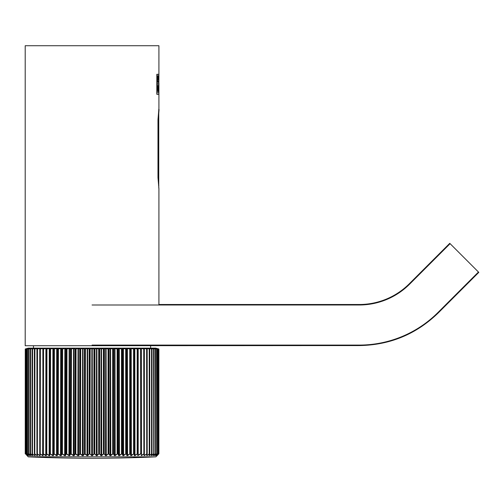 <?xml version="1.0" encoding="UTF-8"?>
<svg xmlns="http://www.w3.org/2000/svg" width="504" height="504" viewBox="0 0 504 504"><rect width="100%" height="100%" fill="white"/><g stroke="black" fill="none" stroke-linecap="round" stroke-linejoin="round"><path stroke-width="0.76" d="M158.917 90.31L158.917 83.261L157.273 83.261L158.917 83.135L158.798 81.831M156.826 94.172L156.857 74.422L158.917 74.422L158.88 81.831M150.633 348.132L150.633 345.731M33.484 348.132L33.484 345.731M158.917 304.989L158.917 188.729L157.979 177.584L157.979 119.587L158.917 108.442L158.917 94.298L156.826 94.298L156.826 74.302L158.917 74.302L158.917 45.725L25.2 45.725L25.2 345.731L359.207 345.574C389.945 345.127 416.342 334.19 438.392 312.776L478.8 272.368L450.104 243.671L409.695 284.08A71.404 71.404 0 0 1 359.207 304.989L92.056 304.989M156.826 94.298L158.917 94.298M158.917 74.302L156.826 74.302M158.785 187.898L158.917 188.729M156.857 94.172L158.917 94.172L158.917 86.839M158.829 92.226L158.873 88.906L158.741 92.226M158.407 79.361L158.407 78.863M157.752 82.102L157.752 81.604M157.273 81.604L157.273 82.102L158.042 82.102L158.042 81.604L157.349 81.604M158.521 84.426L158.521 92.887L157.387 85.365L157.273 92.723L157.273 84.092L158.382 91.615M158.464 91.615L158.464 84.426M158.697 84.426L158.829 92.723M158.861 88.408L158.892 92.723M158.647 84.426L158.836 88.408M158.212 75.713L158.212 78.863L158.653 78.863L158.697 75.713L158.697 82.102L158.653 79.361L158.136 79.361M158.212 79.361L158.136 75.713M157.733 81.604L157.733 75.713M157.639 75.713L157.639 81.604M359.207 304.989L359.207 304.504A70.913 70.913 0 0 0 409.349 283.733L409.695 284.08M409.349 283.733L449.757 243.325L450.104 243.671M158.917 345.089L359.207 345.089A111.497 111.497 0 0 0 438.045 312.43L478.454 272.021M92.056 345.089L359.207 345.089L359.207 345.574M141.983 457.292L133.636 457.399L143.407 457.349M28.117 456.763L155.812 456.851A1428.601 1428.601 0 0 1 28.306 456.851L27.084 455.616M158.023 454.444L157.116 455.647L158.886 453.732L158.886 348.989M156.87 348.484L158.565 348.989L158.565 453.732L158.565 348.989L158.565 453.732L156.87 455.332M156.372 348.484L157.91 348.989L157.903 453.732L157.91 348.989L157.903 453.732L156.372 455.093M156.889 453.846L156.92 348.989L155.541 348.491L157.802 348.989M156.92 453.732L156.92 348.989M155.578 453.802L155.604 348.989L154.394 348.491L156.769 348.989L156.914 453.732L155.541 454.873M155.604 453.732L155.604 348.989M153.94 453.745L153.959 348.982L152.92 348.491L155.402 348.989L155.585 453.732L153.159 455.647L154.394 454.677M153.959 453.732L153.959 348.982M152.006 453.732L152.006 348.982L151.137 348.491L153.714 348.989L153.94 453.732L151.408 455.647L152.92 454.488M149.745 453.732L149.745 348.982L149.052 348.497L151.717 348.989L151.717 453.732L152.006 348.982M146.677 455.295L147.193 453.732L147.193 348.976L146.677 348.497L149.411 348.989L149.411 453.732L149.745 348.982M147.193 453.732L147.193 348.976M144.018 455.043L144.364 453.732L144.364 348.976L144.018 348.51L146.809 348.989L146.809 453.732L147.143 453.732L144.383 455.647L146.74 453.934L146.62 348.97M144.364 453.732L144.364 348.976M141.265 453.732L141.095 348.51L143.936 348.989L143.936 453.732L144.302 453.732L141.492 455.647L143.867 453.934L143.734 348.97M28.526 348.51L27.203 348.989L27.203 453.732L27.348 348.989L29.692 348.51L28.533 348.989L28.715 453.732L28.715 348.989L31.172 348.51L30.177 348.989L30.404 453.732L30.404 348.989L32.962 348.51L32.13 348.97L32.401 453.732L32.401 348.989L35.053 348.51L34.385 348.97L34.392 453.833L35.148 455.647L34.385 453.732L34.707 453.732L34.707 348.989L37.435 348.51L36.931 348.97L36.975 453.732L37.309 453.732L37.309 348.989L40.093 348.51L39.759 348.97L39.816 453.732L40.181 453.732L40.181 348.989L43.023 348.51L42.928 453.732L43.325 453.732L43.325 348.989L45.908 348.51L46.286 348.989L46.286 453.732L46.715 453.732L46.715 348.989L49.297 348.51L49.877 348.989L49.877 453.732L50.337 453.732L50.337 348.989L52.907 348.51L53.689 348.989L53.689 453.732L54.167 453.732L54.167 348.989L56.713 348.51L57.689 348.989L57.689 453.732L58.193 453.732L58.193 348.989L60.7 348.51L61.872 348.989L61.872 453.732L62.395 453.732L62.395 348.989L64.846 348.51L66.2 348.989L66.2 453.732L66.742 453.732L66.742 348.989L69.13 348.51L70.667 348.989L70.667 453.732L71.221 453.732L71.221 348.989L73.534 348.51L75.241 348.989L75.241 453.732L75.808 453.732L75.808 348.989L78.032 348.51L79.903 348.989L79.903 453.732L80.476 453.732L80.476 348.989L82.599 348.51L84.622 348.989L84.622 453.732L85.201 453.732L85.201 348.989L87.217 348.51L89.378 348.989L89.378 453.732L89.964 453.732L89.964 348.989L91.854 348.51L94.153 348.989L94.153 453.732L94.739 453.732L94.739 348.989L96.497 348.51L98.916 348.989L98.916 453.732L99.496 453.732L99.496 348.989L101.115 348.51L103.641 348.989L103.641 453.732L104.215 453.732L104.215 348.989L105.689 348.51L108.31 348.989L108.31 453.732L108.877 453.732L108.877 348.989L110.193 348.51L112.896 348.989L112.896 453.732L113.45 453.732L113.45 348.989L114.603 348.51L117.375 348.989L117.375 453.732L117.911 453.732L117.911 348.989L118.9 348.51L121.722 348.989L121.722 453.732L122.245 453.732L122.245 348.989L123.064 348.51L125.924 348.989L125.924 453.732L126.422 453.732L126.422 348.989L127.065 348.51L129.95 348.989L129.95 453.732L130.429 453.732L130.429 348.989L130.889 348.51L133.78 348.989L133.78 453.732L134.234 453.732L134.234 348.989L134.511 348.51L137.403 348.989L137.403 453.732L137.831 453.732L137.831 348.989L137.92 348.51L140.792 348.989L140.792 453.732L141.189 453.732L141.265 348.97M27.084 348.484L25.231 348.989L28.4 348.132L155.717 348.132L158.798 348.97L157.116 348.51M25.313 348.97L25.231 453.732L25.257 348.989L27.178 348.51L25.553 348.989L25.616 453.732L25.616 348.989L27.689 348.51L26.208 348.989L26.315 453.732L26.265 348.97M27.084 455.597L26.095 454.444M27.247 455.332L25.635 453.934L27.109 455.559M27.745 455.093L26.296 453.934L27.6 455.509M28.571 454.873L27.285 453.934L28.426 455.471M29.723 454.677L30.958 455.647L28.791 453.934L29.579 455.414M31.198 454.488L32.71 455.647L30.479 453.934L31.027 455.326M32.577 348.97L32.477 453.934L34.763 455.647L32.477 453.934L32.791 455.206M32.477 453.934L34.763 455.647L35.066 455.427M34.896 348.97L34.782 453.934L37.107 455.647L34.411 453.732L34.385 348.97M34.782 453.934L37.548 455.647L36.931 453.732L37.441 455.295M37.498 348.97L37.378 453.934L39.734 455.647L36.924 453.732L36.931 348.982L36.924 453.732L37.441 455.528M37.378 453.934L40.219 455.647L39.759 453.732L40.099 455.043M40.383 348.97L40.251 453.934L42.626 455.647L39.753 453.732L39.759 348.982L39.753 453.732L40.099 455.503M42.853 348.976L43.155 455.647L42.991 453.934L43.155 455.647L42.626 455.647L43.023 348.51M43.533 348.97L43.388 453.934L45.77 455.647L42.991 453.934M46.198 348.97L46.343 455.647L46.343 453.934L46.343 455.647L45.77 455.647L45.908 348.51M46.929 348.97L46.771 453.934L49.146 455.647L46.343 453.934M49.606 348.51L49.757 455.647L49.934 453.934L49.757 455.647L49.146 455.647L49.297 348.51M50.551 348.97L50.387 453.934L52.744 455.647L49.776 453.732L49.776 348.97M53.229 348.51L53.392 455.647L53.739 453.934L53.392 455.647L52.744 455.647L52.907 348.51M54.388 348.97L54.218 453.934L56.542 455.647L53.569 453.732L53.569 348.97M57.053 348.51L57.223 455.647L57.733 453.934L57.223 455.647L56.542 455.647L56.713 348.51M58.42 348.97L58.237 453.934L60.524 455.647L57.557 453.732L57.557 348.97M61.053 348.51L61.236 455.647L61.91 453.934L61.236 455.647L60.524 455.647L60.7 348.51M62.622 348.97L62.427 453.934L64.663 455.647L61.727 453.732L61.727 348.97M65.218 348.51L65.4 455.647L66.238 453.934L65.4 455.647L64.663 455.647L64.846 348.51M66.969 348.97L66.774 453.934L68.941 455.647L66.049 453.732L66.049 348.97M69.514 348.51L69.703 455.647L70.692 453.934L69.703 455.647L68.941 455.647L69.13 348.51M71.448 348.97L71.247 453.934L73.338 455.647L70.497 453.732L70.497 348.97M73.924 348.51L74.12 455.647L75.26 453.934L74.12 455.647L73.338 455.647L73.534 348.51M76.028 348.97L75.827 453.934L77.83 455.647L75.065 453.732L75.065 348.97M78.429 348.51L78.624 455.647L79.915 453.934L78.624 455.647L77.83 455.647L78.032 348.51M80.697 348.97L80.489 453.934L82.398 455.647L79.714 453.732L79.714 348.97M82.996 348.51L83.198 455.647L84.628 453.934L83.198 455.647L82.398 455.647L82.599 348.51M85.415 348.97L85.207 453.934L87.016 455.647L84.426 453.732L84.426 348.97M87.62 348.51L87.822 455.647L89.384 453.934L87.822 455.647L87.016 455.647L87.217 348.51M90.172 348.97L89.964 453.934L91.652 455.647L89.964 453.934L89.177 453.732L89.177 348.97M92.263 348.51L92.465 455.647L94.153 453.934L92.465 455.647L91.652 455.647L91.854 348.51M94.941 348.97L94.733 453.934L96.296 455.647L94.733 453.934L93.939 453.732L93.939 348.97M96.9 348.51L97.102 455.647L98.904 453.934L97.102 455.647L96.296 455.647L96.497 348.51M99.691 348.97L99.483 453.934L100.913 455.647L99.483 453.934L98.696 453.732L98.696 348.97M101.518 348.51L101.72 455.647L103.629 453.934L101.72 455.647L100.913 455.647L101.115 348.51M104.404 348.97L104.202 453.934L105.493 455.647L104.202 453.934L103.421 453.732L103.421 348.97M106.086 348.51L106.281 455.647L108.291 453.934L106.281 455.647L105.493 455.647L105.689 348.51M109.053 348.97L108.851 453.934L109.998 455.647L108.851 453.934L108.089 453.732L108.089 348.97M110.584 348.51L110.779 455.647L112.871 453.934L110.779 455.647L109.998 455.647L110.193 348.51M113.62 348.97L113.425 453.934L114.414 455.647L113.425 453.934L112.669 453.732L112.669 348.97M114.981 348.51L115.177 455.647L117.344 453.934L115.177 455.647L114.414 455.647L114.603 348.51M118.068 348.97L117.879 453.934L118.717 455.647L117.879 453.934L117.148 453.732L117.148 348.97M119.272 348.51L119.454 455.647L121.684 453.934L119.454 455.647L118.717 455.647L118.9 348.51M122.39 348.97L122.207 453.934L122.882 455.647L122.207 453.934L121.495 453.732L121.495 348.97M123.417 348.51L123.593 455.647L125.88 453.934L123.593 455.647L122.882 455.647L123.064 348.51M126.554 348.97L126.384 453.934L126.895 455.647L126.384 453.934L125.698 453.732L125.698 348.97M127.405 348.51L127.575 455.647L129.9 453.934L127.575 455.647L126.895 455.647L127.065 348.51M130.549 348.97L130.379 453.934L130.725 455.647L130.379 453.934L129.73 453.732L129.73 348.97M131.21 348.51L131.374 455.647L133.73 453.934L131.374 455.647L130.725 455.647L130.889 348.51M134.341 348.97L134.36 455.647L134.184 453.934L133.566 453.732L133.566 348.97M134.814 348.51L134.971 455.647L137.346 453.934L134.36 455.647L134.511 348.51M137.92 348.97L137.775 455.647L137.775 453.934L137.189 453.732L137.189 348.97M138.203 348.51L138.203 455.446L140.729 453.934L137.775 455.647L137.92 453.732L137.92 455.446L140.584 453.732L141.126 453.934M146.897 454.772L147.011 455.647L149.335 453.934L146.677 455.521M149.052 455.427L149.631 453.934L149.222 453.732L149.222 348.97M149.26 455.036L149.26 455.446L151.641 453.934L149.354 455.647L151.137 454.312M151.137 455.509L151.899 453.934L151.54 453.732L151.54 348.97M152.958 455.509L153.922 453.871L153.159 455.647L155.402 453.732L155.251 348.97M154.388 455.616L155.553 453.89L154.394 455.591M156.965 348.51L158.766 348.97L158.861 453.732L157.034 455.597M156.001 456.763L158.886 453.732M157.002 455.559L158.565 453.732M156.517 455.509L157.91 453.732M157.676 348.97L157.802 453.732L155.717 455.647L156.864 453.902L155.547 455.647M151.326 455.206L151.137 455.559M149.26 455.446L149.732 453.732L149.058 455.547M144.264 454.268L144.383 455.647L144.018 455.496M141.359 348.51L141.492 455.647L141.095 455.471M25.257 348.989L25.313 453.934L25.351 348.97M26.315 348.989L28.444 348.541M36.931 348.97L37.309 348.989M39.854 348.837L40.093 348.51M39.759 348.97L40.181 348.989M43.023 455.471L42.853 348.97L43.325 348.989M46.715 348.989L46.286 348.989M50.337 348.989L49.877 348.989M54.167 348.989L53.689 348.989M58.193 348.989L57.689 348.989M62.395 348.989L61.872 348.989M66.742 348.989L66.2 348.989M71.221 348.989L70.667 348.989M75.808 348.989L75.241 348.989M80.476 348.989L79.903 348.989M85.201 348.989L84.622 348.989M89.964 348.989L89.378 348.989M94.739 348.989L94.153 348.989M99.496 348.989L98.916 348.989M104.215 348.989L103.641 348.989M108.877 348.989L108.31 348.989M113.45 348.989L112.896 348.989M117.911 348.989L117.375 348.989M122.245 348.989L121.722 348.989M126.422 348.989L125.924 348.989M130.429 348.989L129.95 348.989M134.234 348.989L133.78 348.989M137.831 348.989L137.403 348.989M141.189 348.989L140.792 348.989M144.302 348.989L143.936 348.989M147.143 348.989L146.809 348.989M156.486 348.51L158.502 348.989M25.729 348.97L25.729 453.732L27.632 455.446M26.441 348.97L26.441 453.732L28.444 455.446M27.487 348.97L27.487 453.732L29.579 455.446M28.867 348.97L28.867 453.732L31.027 455.446M30.568 348.97L30.568 453.732L32.791 455.446M40.251 453.934L42.758 455.446M43.388 453.934L46.198 455.446M46.771 453.934L49.297 455.446L49.934 453.934M50.387 453.934L52.907 455.446L53.739 453.934M54.218 453.934L56.713 455.446L57.733 453.934M58.237 453.934L60.7 455.446L61.91 453.934M62.427 453.934L64.846 455.446L66.238 453.934M66.774 453.934L69.13 455.446L70.692 453.934M71.247 453.934L73.534 455.446L75.26 453.934M75.827 453.934L78.032 455.446L79.915 453.934M80.489 453.934L82.599 455.446L84.628 453.934M85.207 453.934L87.217 455.446L89.384 453.934M89.964 453.934L91.854 455.446L94.153 453.934M94.733 453.934L96.497 455.446L98.904 453.934M99.483 453.934L101.115 455.446L103.629 453.934M104.202 453.934L105.689 455.446L108.291 453.934M108.851 453.934L110.193 455.446L112.871 453.934M113.425 453.934L114.603 455.446L117.344 453.934M117.879 453.934L118.9 455.446L121.684 453.934M122.207 453.934L123.064 455.446L125.88 453.934M126.384 453.934L127.065 455.446L129.9 453.934M130.379 453.934L130.889 455.446L133.73 453.934M134.184 453.934L134.511 455.446L137.346 453.934M141.359 455.446L143.867 453.934M144.264 455.446L146.74 453.934M146.897 455.446L149.335 453.934M151.326 455.446L153.714 453.732L153.55 348.97M154.539 455.446L156.769 453.732L156.631 348.97M156.486 455.446L158.502 453.732L158.388 348.97M27.184 455.635L25.553 453.732L25.553 348.989M26.252 453.884L26.208 348.989M32.143 453.732L32.13 348.989M151.162 455.465L151.975 453.732M157.865 453.884L156.398 455.647M156.939 455.629L158.495 453.921M158.823 185.995L158.275 177.584L158.275 119.587L159.062 109.488L158.666 112.461M158.754 187.69L158.754 109.481M438.045 312.43L438.392 312.776M144.264 348.51L144.264 348.837M34.858 455.446L34.858 455.036M37.214 455.446L37.214 454.772M39.854 455.446L39.854 454.268M140.729 453.934L140.584 348.97M158.917 89.643L158.917 87.79M359.207 304.504L158.917 304.504M27.701 455.629L26.208 453.732M27.197 348.989L27.197 453.732L28.571 455.603M28.514 348.989L28.514 453.732L29.736 455.654M31.185 455.591L30.158 453.732L30.158 348.982M32.111 348.982L32.111 453.732L32.98 455.559M35.059 455.547L34.373 453.732L34.373 348.982"/></g></svg>
